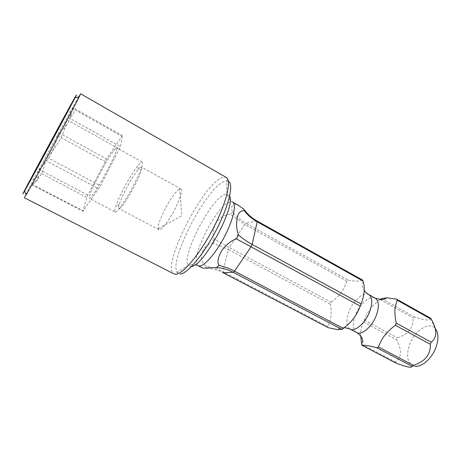 <?xml version="1.0" encoding="UTF-8"?>
<svg xmlns="http://www.w3.org/2000/svg" width="461" height="461" viewBox="0 0 461 461"><rect width="100%" height="100%" fill="white"/><g stroke="black" fill="none" stroke-linecap="round" stroke-linejoin="round"><path stroke-width="0.35" stroke-dasharray="2.31 1.73" d="M430.58 318.188L435.196 328.399C429.214 321.133 414.825 330.445 409.748 344.137C405.68 356.29 407.345 363.643 414.756 366.19L408.625 367.037M396.195 363.193L395.538 361.989C401.715 357.5 402.05 350.089 396.541 339.763L397.324 337.815C408.285 334.386 413.546 327.725 413.108 317.848L414.583 316.955C425.094 320.435 430.418 320.977 430.551 318.568M362.507 280.052C359.978 281.44 355.258 281.469 348.337 280.144L346.949 281.158C344.315 287.704 342.033 293.801 331.292 302.307L330.445 304.312C332.369 316.984 330.007 321.398 327.748 326.532L328.232 327.679M360.721 336.017C360.375 332.006 361.303 327.35 363.504 322.043L364.323 320.072C368.858 308.53 374.24 304.248 379.899 299.638M232.609 212.175L230.442 214.405L244.71 224.455L245.932 223.251C240.994 220.508 236.556 216.814 232.609 212.175C231.053 208.384 231.451 205.71 233.79 204.142L238.245 205.226M214.25 239.115L212.475 242.878L228.397 249.574L229.359 247.494L214.25 239.115C212.446 234.701 212.982 229.365 215.852 223.107C220.427 217.091 225.291 214.192 230.442 214.405M206.344 268.187C212.394 268.55 217.955 270.06 223.032 272.71L222.836 271.662C217.771 269.017 212.187 267.23 206.084 266.302C195.741 256.351 204.793 244.474 212.475 242.878M206.084 266.302L206.286 267.939M202.759 268.158L204.69 268.072M331.292 302.307L229.359 247.494L244.71 224.455L346.949 281.158M380.048 299.512L413.108 317.848M364.323 320.072L397.324 337.815M327.748 326.532L222.836 271.662L228.397 249.574L330.445 304.312M256.91 220.9L245.932 223.251L348.337 280.144M361.672 344.275L395.538 361.989M363.504 322.043L396.541 339.763M381.483 298.561L414.583 316.955M78.635 96.937C69.115 113.262 27.839 189.742 24.589 197.118M80.6 93.79L79.28 95.842M122.453 135.615L73.011 107.667L72.544 108.45L121.785 136.26L106.675 159.022L87.826 195.112L86.801 197.394L82.997 211.288L100.446 185.806L120.442 146.65L122.453 135.615L121.785 136.26M73.011 107.667C75.126 112.795 73.529 116.057 68.222 117.457L67.006 119.756C64.165 134.151 57.458 146.633 46.872 157.201L45.201 160.261C44.314 170.564 39.848 178.557 31.821 184.239L31.532 184.694C35.693 182.792 37.975 180.142 38.367 176.742L38.027 171.809L39.22 169.544C48.808 159.95 54.894 148.638 57.481 135.609L58.991 132.843C64.598 128.527 68.482 123.214 70.648 116.915L72.544 108.45M46.872 157.201L100.446 185.806M67.006 119.756L119.428 148.984M45.201 160.261L98.74 188.745M31.821 184.239L83.516 210.965M31.532 184.694L82.997 211.288M38.027 171.809L86.801 197.394M39.22 169.544L87.826 195.112M57.481 135.609L105.137 161.69M58.991 132.843L106.675 159.022M108.156 168.789C114.553 156.17 117.399 149.185 116.696 147.825C115.469 146.754 105.748 162.128 98.066 177.047C91.641 189.632 88.731 196.755 89.325 198.42C90.356 199.694 100.164 184.383 108.156 168.789M68.222 117.457L120.442 146.65M115.129 211.956C116.737 213.524 126.931 198.691 134.67 183.224C140.83 170.691 143.325 163.626 142.149 162.013C141.487 161.713 140.161 162.773 138.167 165.188C133.511 171.117 128.389 179.502 122.805 190.347C119.399 197.083 117.002 202.598 115.613 206.891C114.674 209.882 114.512 211.57 115.129 211.956L89.325 198.42M125.213 190.595C122.367 196.242 120.379 200.846 119.243 204.419C118.489 206.874 118.373 208.263 118.886 208.585C120.269 209.893 128.769 197.55 135.182 184.717C140.317 174.281 142.38 168.38 141.383 167.009C140.824 166.749 139.729 167.608 138.087 169.579C134.191 174.489 129.898 181.496 125.213 190.595M180.891 188.918C182.481 190.606 180.856 196.611 176.016 206.926C169.925 219.592 160.952 231.336 158.849 229.659L158.25 228.644C157.962 225.464 159.823 219.707 163.839 211.38C168.974 200.817 176.436 190.203 179.715 188.975L180.891 188.918L141.383 167.009M368.696 294.521C363.683 291.438 353.662 300.128 349.317 310.927C345.836 320.049 346.067 326.094 350.008 329.062M356.595 332.542C352.579 329.534 352.29 323.484 355.736 314.379C360.035 303.609 370.114 295 375.208 298.129M229.624 196.115L226.939 194.018L227.936 196.64C227.653 196.253 229.67 200.598 232.603 202.051L229.889 201.953C216.491 205.03 188.105 261.715 198.144 265.761M228.356 181.277L226.587 180.902L226.939 194.018L225.181 194.329C211.23 198.086 180.804 256.547 188.319 265.409L190.917 266.602L191.54 266.51M196.617 265.121C193.245 264.188 190.595 264.908 190.9 264.845L188.319 265.409L177.145 272.295C177.116 273.575 176.085 274.111 174.045 273.92C160.457 267.985 202.46 184.429 221.983 177.583L226.247 177.422C227.527 179.018 227.636 180.182 226.587 180.902L224.351 181.421C206.672 187.304 168.593 260.286 177.145 272.295L180.268 273.967M363.182 281.562L362.202 284.633C362.277 284.91 361.839 286.287 364.178 290.418M344.384 327.541C338.835 327.938 340.206 328.307 339.112 328.532L337.406 329.609M70.648 116.915L69.53 108.064M38.367 176.742L30.236 180.7M142.149 162.013L116.696 147.825M119.243 204.419L115.613 206.891M158.849 229.659L118.886 208.585M138.087 169.579L138.167 165.188M158.25 228.644L181.795 215.742L179.715 188.975"/><path stroke-width="0.69" d="M414.756 366.19C421.521 367.515 431.721 358.773 435.812 347.778C438.837 339.215 438.636 332.756 435.196 328.399M379.899 299.638L381.483 298.561L386.675 297.812L396.587 299.143L397.278 300.22C395.526 305.245 393.481 309.59 396.218 323.092L431.173 342.177L430.355 344.286C430.701 354.624 425.019 361.631 413.31 365.296L411.759 366.126C411.898 367.146 410.855 367.452 408.625 367.037C406.337 366.656 402.194 365.377 396.195 363.193L362.248 345.45L361.672 344.275L360.721 336.017M396.587 299.143L430.58 318.188L431.352 319.294C437.305 330.047 437.247 337.677 431.173 342.177M256.91 220.9L362.507 280.052L363.107 281.095L257.215 221.816C252.109 218.958 247.805 215.281 244.301 210.792C235.853 209.38 235.116 226.57 238.441 234.822C242.307 238.354 246.877 241.552 252.138 244.422L361.124 303.932L360.225 306.098L236.522 238.948C231.825 240.204 227.083 243.817 222.294 249.787C218.122 256.702 216.981 261.911 218.866 265.421C224.063 266.481 229.284 268.394 234.528 271.154L343.312 328.439L341.86 329.39L233.26 272.307C228.016 269.552 222.473 267.968 216.618 267.559L202.759 268.158L198.144 265.761L199.676 266.043C204.966 265.847 216.514 252.242 224.98 235.686C233.502 219.142 236.689 204.108 232.603 202.051L238.245 205.226L243.817 209.179C247.448 214.135 251.81 218.041 256.91 220.9L257.215 221.816L252.138 244.422L251.101 246.681L234.528 271.154L233.26 272.307L223.032 272.71L328.232 327.679L337.406 329.609L341.86 329.39M396.218 323.092L395.359 325.23L430.355 344.286M395.359 325.23C383.679 334.213 381.247 340.379 378.372 346.897L413.31 365.296M378.372 346.897L376.868 347.79L411.759 366.126M397.278 300.22L431.352 319.294M361.124 303.932C364.484 294.913 365.17 287.457 363.182 281.562L363.107 281.095M343.312 328.439C349.421 323.432 355.258 318.943 360.225 306.098M376.868 347.79C369.463 345.733 364.588 344.955 362.248 345.45M216.618 267.559L218.866 265.421M236.522 238.948L238.441 234.822M244.301 210.792L243.817 209.179M206.286 267.939L204.69 268.072M79.28 95.842L78.635 96.937M24.589 197.118L26.11 194.957C33.307 182.833 72.994 109.464 79.206 96.81L80.6 93.79L226.247 177.422C231.86 180.159 226.53 202.834 213.253 228.333C200.034 253.85 182.873 274.353 175.802 274.266L174.045 273.92L24.347 197.775M23.275 193.303L24.623 190.963C31.371 179.173 68.873 109.851 75.045 97.749C76.849 94.251 76.935 93.929 75.304 96.781C66.966 111.285 18.215 201.67 23.275 193.303M26.329 187.633L72.423 102.123L55.303 134.652L26.329 187.633M368.696 294.521L375.208 298.129C379.109 300.981 379.397 306.951 376.067 316.05C371.716 327.12 361.487 335.585 356.595 332.542L350.008 329.062C354.814 332.064 364.997 323.518 369.388 312.42C372.753 303.303 372.523 297.333 368.696 294.521C367.446 293.542 367.578 294.51 364.178 290.418M191.54 266.51C203.555 266.181 235.923 206.355 229.624 196.115M180.268 273.967C187.212 274.03 203.779 254.316 216.37 229.895C229.031 205.485 233.94 183.812 228.356 181.277M350.008 329.062L344.384 327.541M375.208 298.129L381.449 299.708L384.676 299.097L386.675 297.812M361.545 343.364C362.634 342.54 363.02 341.636 362.698 340.662L362.144 338.501C361.032 336.052 359.182 334.064 356.595 332.542M198.144 265.761L196.617 265.121M24.623 190.963L26.11 194.957M75.045 97.749L79.206 96.81M69.53 108.064L69.45 107.436M30.236 180.7L29.665 180.977"/></g></svg>
